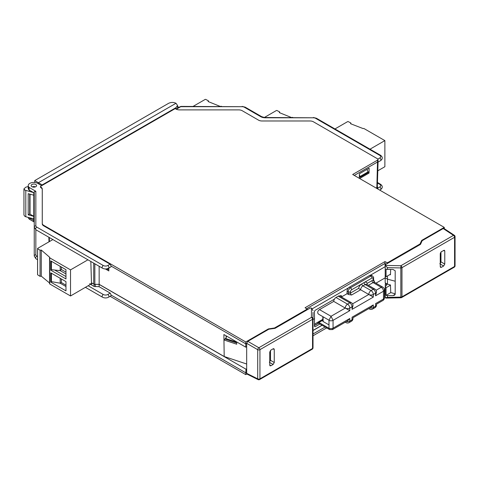 <?xml version="1.0" encoding="UTF-8"?>
<svg xmlns="http://www.w3.org/2000/svg" width="479" height="479" viewBox="0 0 479 479"><rect width="100%" height="100%" fill="white"/><g stroke="black" fill="none" stroke-linecap="round" stroke-linejoin="round"><path stroke-width="0.72" d="M91.585 282.832L91.321 284.819L94.123 286.436L99.117 286.705L110.2 293.106L111.212 295.136L110.894 295.86L108.601 297.184A1.599 0.922 60 0 0 108.931 296.453A1.599 0.922 60 0 0 107.799 294.495L110.2 293.106M33.787 219.166L32.907 218.658M33.787 218.861L25.794 216.765L24.884 216.382L23.95 215.041M33.787 216.328L33.758 218.879M33.758 192.708L33.823 195.216M42.194 185.391L42.194 184.912L34.727 180.601L168.542 103.35C171.027 102.165 173.518 102.135 176.003 103.272L38.398 182.721L38.398 183.75M176.003 103.272L177.553 105.482L176.003 107.655L42.194 184.912M179.008 107.356L177.553 106.518M180.242 106.649L181.086 106.404L180.721 106.697A0.958 0.557 -120 0 0 180.242 106.649L176.044 109.074L175.212 108.589L40.715 186.247L40.715 187.032L40.715 186.247M246.883 373.973L245.769 374.614L110.128 296.303M385.212 292.603L384.96 294.256L384.427 294.561M326.672 327.911L313.015 335.791M28.237 217.46A5.568 3.215 0 0 0 29.854 219.508L34.243 222.046M245.769 374.614L245.769 372.818L111.212 295.136M246.673 372.297L245.769 372.818L246.026 369.219L246.673 368.842M99.117 286.705L99.117 284.4L94.638 284.328L99.165 284.334L99.147 266.276M246.026 369.219L99.117 284.4M93.722 263.145L93.722 284.065L91.477 282.772L90.83 261.474M93.722 284.065L94.638 284.328M37.56 256.558L36.781 256.103A3.197 1.844 180 0 1 35.847 254.798A1.599 1.305 0 0 0 34.243 256.103L34.243 191.684L35.847 191.301L29.225 187.481L29.123 188.726A5.598 3.233 180 0 1 28.195 186.984L28.225 188.289A5.568 3.215 0 0 0 29.225 190.091L34.243 192.983M32.362 186.9A2.718 1.569 180 0 1 32.74 186.774M35.003 186.774A2.718 1.569 180 0 1 35.38 186.9M29.225 187.481A5.568 3.215 180 0 1 28.225 185.601A5.568 3.215 180 0 1 31.692 182.661A5.568 3.215 180 0 1 37.733 183.367L41.715 185.666M40.697 186.768L40.853 187.642A4.826 2.784 180 0 1 42.266 189.612L42.266 223.873A4.772 2.754 0 0 0 43.667 225.825L110.104 264.18L111.212 266.15L245.769 343.832L246.673 343.311L257.714 349.688A1.599 0.856 -60 0 1 258.846 347.73L247.805 341.353L246.673 343.311L246.673 373.345L247.032 374.093L258.091 379.613A1.599 0.922 -63.5 0 1 257.714 378.859A1.599 0.922 0 0 0 259.935 378.835L312.548 348.461A1.599 0.922 -0 0 0 313.015 347.808L313.015 312.38M35.793 186.702A2.718 1.569 0 0 0 36.59 185.595A2.718 1.569 0 0 0 34.913 184.14A2.718 1.569 0 0 0 31.949 184.481A2.718 1.569 0 0 0 31.153 185.595A2.718 1.569 0 0 0 32.835 187.044A2.718 1.569 0 0 0 35.793 186.702M176.044 109.068A4.838 2.79 -0 0 0 179.463 109.889L238.805 109.889A4.76 2.748 180 0 1 242.17 110.691L258.582 120.169A4.838 2.79 0 0 0 262.007 120.983L310.045 120.983A4.76 2.748 180 0 1 313.41 121.792L377.56 158.824L378.027 159.465L377.56 160.13L376.841 187.552L376.069 187.996M421.7 241.715L421.676 240.416L444.267 227.375L352.682 174.494L377.56 160.13M421.676 240.416L420.017 243.985L387.433 262.797L384.96 261.612L305.075 307.734L307.129 309.159L274.545 327.977L268.366 328.929L245.769 341.976L43.673 225.298A4.76 2.748 180 0 1 42.278 223.352L42.278 189.091A4.838 2.79 0 0 0 40.865 187.115L40.697 187.552M354.292 175.422L377.614 161.962L377.991 161.609L377.572 161.956L377.991 161.609L378.027 159.465M376.841 187.552L377.308 186.912L378.057 162.094M377.32 186.511L377.003 187.546L376.147 188.043M440.255 257.079L440.973 256.666M384.38 289.34L385.212 289.148M313.015 330.54L322.122 325.283M246.673 364.01L224.19 356.52L99.165 284.334M385.212 288.723L384.356 289.22M322.008 325.217L313.015 330.408M313.015 319.505L314.517 318.637L314.41 311.524L315.08 310.344L334.45 299.159M319.894 323.996L315.068 326.786L314.398 326.403L315.068 326.786L314.398 326.403L314.517 318.637M375.949 283.173L385.188 277.838L385.212 272.671M387.511 284.179L385.188 282.838L385.188 277.838L387.451 279.143L387.511 284.179L390.457 284.975L390.738 292.591L395.193 293.777M236.656 341.91L236.722 344.221L223.956 339.964L223.891 334.54L245.769 347.173L246.673 346.646M245.769 347.173L245.769 341.976M225.878 338.03L223.956 339.964L224.19 356.52M110.104 264.18L107.799 265.51A1.599 0.922 60 0 1 108.931 267.468A1.599 0.922 60 0 1 108.601 268.198L110.894 266.875L111.212 266.15M108.781 268.096L108.835 270.934L105.404 268.953M108.009 268.491L107.937 269.479L108.799 268.982M107.937 269.479L106.823 268.839M268.372 329.48L268.366 328.929M274.545 328.414L274.545 327.977M307.141 309.799L307.129 309.159M307.147 309.793L307.129 308.919M306.686 308.662L384.96 263.474L384.96 261.612M385.212 266.953L384.96 263.474L386.17 264.174M387.008 263.69L387.014 262.797M387.439 263.438L387.433 262.797M420.029 244.625L420.017 243.985M444.308 228.675L444.267 227.375M359.31 178.32L359.388 173.763L369.111 168.153L369.046 173.063L359.627 178.505M312.41 308.698L348.473 287.873M370.566 275.12L384.96 266.809M395.193 281.227L387.451 279.143L387.487 275.94M390.654 269.426L390.457 274.79L389.822 274.617M347.083 292.22L346.994 293.753M339.874 296.028L340.856 295.459L341.551 295.854L340.856 295.459L341.551 295.854L341.563 296.884M322.828 319.313L314.434 324.163M269.743 353.891L270.497 353.454M368.309 172.554L369.046 173.063M359.376 174.673L360.202 177.236L359.334 176.739M366.95 169.398L368.339 172.536L360.202 177.236M368.267 171.751L360.202 176.41M29.123 188.726L29.225 190.091M28.195 186.984A5.598 3.233 180 0 1 28.195 186.906L28.225 185.601M226.106 335.815L226.106 337.45M226.615 336.114L225.633 339.3L235.83 342.701L236.632 341.892M235.925 341.485L235.83 342.701M235.812 341.868L225.699 338.503M384.96 289.005L384.96 292.459L384.427 292.765M325.115 327.013L313.015 333.995M89.615 283.837L91.854 283.867M29.099 217.694A5.598 3.233 0 0 0 29.836 218.214L33.787 220.496M34.727 182.469L34.727 180.601M33.758 216.34L28.207 214.843L28.207 193.696L33.758 195.187M33.572 192.6L24.884 190.121L23.95 188.852L25.794 187.187L28.207 186.529M29.914 190.486L28.668 191.205M30.027 194.187L30.027 214.185L33.787 216.28M29.698 194.097L29.698 213.987L30.027 214.185M29.698 213.987L28.207 214.843M34.243 196.079L33.787 195.426L34.243 194.761M33.787 195.42L33.787 221.202L34.243 221.843M322.828 316.643L322.828 321.116A0.958 0.557 0 0 0 323.109 321.511L328.989 324.906M328.995 328.295L318.93 322.487L317.811 322.319L317.906 322.852L329.588 329.594L328.995 328.295L328.995 320.2L331.025 316.284L345.275 308.063L349.796 310.673L333.061 320.331L331.025 316.284L319.493 309.626A3.197 1.844 120 0 0 318.134 310.931C317.373 312.422 317.637 313.577 318.93 314.392L328.995 320.2M329.588 329.594L332.468 329.594L333.061 328.169L349.796 318.505L349.796 321.116L352.059 319.81L352.059 317.2C353.286 317.906 353.286 317.906 352.059 317.2L373.315 304.925L373.315 307.536L375.578 306.231L375.578 303.62C376.805 304.333 376.805 304.333 375.578 303.62L383.493 299.052L383.493 291.22L375.578 295.788L375.578 293.178L373.315 294.483L373.315 297.094L352.059 309.368L352.059 306.758L349.796 308.063L349.796 310.673M334.432 299.189L334.079 299.83A3.197 1.844 120 0 0 333.743 301.405L345.275 308.063A3.197 1.844 -60 0 1 347.532 304.141L349.796 302.836L338.264 296.178L336.001 297.483A3.197 1.844 120 0 0 334.809 298.567L334.432 299.189M352.059 309.368L352.993 305.452A3.197 1.844 180 0 1 352.059 306.758A3.197 1.844 -120 0 0 349.796 302.836A3.197 1.844 -60 0 1 351.394 302.68L339.455 295.884A3.197 1.844 120 0 0 338.264 296.178M332.468 329.594L347.532 320.894L349.796 318.505M346.413 321.541A3.197 1.844 0 0 0 349.796 321.116A3.197 1.844 60 0 1 349.137 322.583L351.394 321.277A3.197 1.844 -120 0 0 352.059 319.81A3.197 1.844 0 0 0 352.993 318.505L352.993 317.739L371.051 307.314L373.315 304.925M374.698 282.448L373.087 280.215A1.599 0.922 0 0 0 373.56 279.562L373.56 278.03A1.599 0.922 180 0 1 373.087 278.682A1.599 0.922 -60 0 0 371.961 278.03A1.599 0.922 -120 0 0 370.83 276.072A3.197 1.844 -60 0 1 372.428 275.916L371.297 275.263A3.197 1.844 120 0 0 369.698 275.419L349.347 287.172A3.197 1.844 120 0 0 347.083 291.088L347.083 293.699L348.514 294.525L351.604 295.004L360.651 289.783L373.315 297.094M341.461 296.944L347.083 293.699M371.961 278.03L364.046 282.598A4.796 2.772 120 0 1 367.243 283.364L366.95 284.502M351.604 295.004A1.599 0.922 -120 0 1 350.472 293.046L350.472 291.741A1.599 0.922 180 0 1 348.215 291.741L348.215 293.046A1.599 0.922 0 0 0 350.472 293.046L358.585 288.364A4.796 2.772 120 0 1 361.783 283.909A1.599 0.922 -120 0 0 362.914 285.867L371.051 290.567A3.197 1.844 60 0 1 373.315 294.483A3.197 1.844 180 0 1 368.794 294.483A3.197 1.844 -60 0 1 371.051 290.567L373.315 289.262A3.197 1.844 -120 0 1 375.578 293.178A3.197 1.844 180 0 0 376.512 291.873L375.578 295.788M358.585 288.364L360.651 289.783A3.197 1.844 120 0 1 362.914 285.867L365.172 284.562A1.599 0.922 60 0 1 364.046 282.598L351.604 289.783A1.599 0.922 -60 0 0 350.472 291.741M319.493 309.626L333.743 301.405M390.475 274.245L386.056 276.754L386.056 269.12L387.451 269.408L387.451 267.659L385.32 265.414L385.278 264.689L420.508 244.35L422.161 240.692L443.195 228.549L453.493 235.351A1.599 0.922 -56.5 0 1 454.331 235.303L444.021 228.483L443.195 228.549M386.122 283.376L385.302 283.855L385.302 286.382M440.973 258.762L440.446 259.067M395.193 294.262L392.954 295.597L394.552 295.202L395.193 294.28L395.193 270.755L392.954 269.438L387.451 269.408M392.954 295.597L387.451 295.627L387.451 297.375L385.32 297.818L385.846 298.082L400.869 297.776A1.599 1.599 0 0 0 401.641 297.567L454.248 267.192A1.599 0.922 -120 0 0 454.583 266.456L454.583 237.285L401.971 267.659A1.599 0.922 180 0 1 400.839 267.935L400.881 265.725A1.599 0.922 60 0 1 401.971 267.659L401.971 296.83A1.599 0.922 60 0 1 401.641 297.567M440.255 264.061L443.65 266.019L441.381 267.324L440.53 267.372L440.255 266.677L440.255 253.613L441.381 251.661L444.392 250.242L444.775 251.002L444.775 264.067L440.973 261.869L440.973 251.984M443.65 266.019L444.775 264.067M387.451 267.659L400.839 267.935L400.839 297.106A1.599 0.922 0 0 0 401.971 296.83L454.583 266.456A1.599 0.922 0 0 0 455.05 265.803L455.05 236.632A1.599 0.922 180 0 1 454.583 237.285A1.599 0.922 -120 0 0 453.493 235.351L400.881 265.725L385.32 265.414L385.278 264.689M386.056 276.754L385.212 275.706M385.278 297.148L385.32 297.818L385.278 297.148M440.255 257.546L440.554 263.127M385.302 283.855L386.882 284.736L385.212 286.735L386.056 287.723L386.056 295.351L390.81 292.609M386.056 287.723L390.469 285.221M439.854 263.827L440.973 261.869M440.435 252.798L440.973 253.104M440.255 255.062L440.973 255.481M386.056 295.351L387.451 295.627M313.015 310.637L311.458 308.057L310.248 308.009L275.018 328.349L268.839 329.211L247.805 341.353M312.218 349.191A1.599 0.922 -120 0 0 312.548 348.461L312.548 319.289A1.599 0.922 -120 0 0 311.458 317.355A1.599 1.281 180 0 1 313.015 318.637A1.599 0.922 180 0 1 312.548 319.289L259.935 349.664L259.935 378.835A1.599 0.922 60 0 1 259.606 379.566L312.218 349.191A1.599 1.599 0 0 0 313.015 347.808L313.015 338.599M269.743 362.501L273.138 364.465L270.869 365.77L269.743 364.926M273.138 364.465L274.263 362.507L270.497 360.334L270.497 350.394M272.964 348.892L274.263 349.448L274.263 362.507M274.263 349.448L273.874 348.688L273.138 348.796L270.869 350.101L269.743 352.059L269.743 365.118L270.018 365.818L270.869 365.77M269.36 362.28L270.497 360.334M61.348 267.019L61.348 269.485L65.97 272.15M61.348 269.485L60.198 270.635L51.409 269.665L51.409 261.277M60.198 266.354L60.198 270.635L65.97 273.97M65.97 269.683L50.744 260.893L50.744 270.156L65.97 278.946L65.97 269.683M55.007 270.234L65.97 276.563M51.409 269.665L50.744 270.156M70.533 269.863L49.726 257.852A0.641 0.371 180 0 1 49.541 257.588L49.541 283.7A0.641 0.371 0 0 0 49.726 283.963L70.533 295.974L70.533 269.863L87.944 259.81M65.97 290.885L65.97 281.622L50.744 272.832L50.744 282.095L65.97 290.885M70.533 295.974L90.95 284.107M49.541 257.588A0.641 0.371 180 0 1 49.726 257.325L41.284 250.05L40.068 250.236L37.584 248.673A0.641 0.371 180 0 1 37.751 248.314L52.888 239.572M37.584 274.587A0.641 0.371 0 0 0 37.584 274.784L40.068 276.353L40.068 250.236M37.584 248.673L37.584 274.784M41.284 250.05L41.284 276.161L49.541 282.969M40.068 276.353L41.284 276.161M51.409 273.216L51.409 281.64L50.744 282.095M51.409 281.64L60.198 283.203L61.348 282.538L61.348 278.958M65.97 286.538L60.198 283.203L60.198 278.287M65.97 285.209L61.348 282.538M221.597 106.398L221.603 106.404A0.641 0.371 180 0 0 220.693 106.398L220.681 106.404M208.413 101.656L208.413 100.824L205.701 99.387A0.641 0.371 180 0 0 205.078 99.482L193.091 106.404M208.413 100.824L208.084 101.524L220.154 106.404M291.927 117.493L291.915 117.499A0.641 0.371 180 0 1 292.831 117.493L292.843 117.499M279.646 112.751L279.646 111.918L276.934 110.487A0.641 0.371 180 0 0 276.311 110.577L264.402 117.457M279.646 111.918L279.323 112.619L291.388 117.499M334.947 128.953L347.55 121.678A0.641 0.371 180 0 1 348.173 121.582L350.879 123.019L350.556 123.72L363.16 128.594A0.641 0.371 180 0 1 364.064 128.594L384.871 140.604L384.871 166.716L377.793 170.805M384.871 140.604L369.998 149.191M350.879 123.019L350.879 123.851M107.799 294.495A3.197 1.844 180 0 1 103.278 294.495L88.184 285.783M35.847 254.798L35.847 229.728M176.003 109.05L176.003 107.655M377.422 183.002L379.763 184.355A3.197 1.844 180 0 1 379.763 186.966L377.703 188.151M95.249 284.4L95.249 286.705M94.123 284.239L94.123 286.436M49.433 241.566L49.307 237.506M107.799 265.51A3.197 1.844 180 0 1 103.278 265.51L36.781 227.118A3.197 1.844 180 0 1 35.847 225.813L35.847 191.301M176.338 109.224L180.721 106.697L242.123 106.697L181.086 106.404M242.123 106.404L245.182 107.158A1.599 0.922 120 0 0 244.38 107.236A3.197 1.844 180 0 0 242.123 106.697M260.792 116.714A1.599 0.922 -60 0 1 261.594 116.631L265.318 117.792A6.395 3.694 0 0 1 260.792 116.714L244.38 107.236M265.318 117.792L313.356 117.792A3.197 1.844 180 0 1 315.619 118.331L379.763 155.37A3.197 1.844 180 0 1 379.763 157.98L377.865 159.076M313.356 117.792L265.318 117.499M313.356 117.499L316.415 118.253A1.599 0.922 120 0 0 315.619 118.331M379.763 155.37A1.599 0.922 -60 0 1 380.56 155.286L316.415 118.253M380.56 155.286C382.847 157.082 382.847 158.872 380.56 160.669A1.599 0.922 -120 0 0 380.889 159.938A1.599 0.922 -120 0 0 379.763 157.98M94.848 263.797L94.848 284.334M43.673 225.298L43.667 225.825M42.266 223.873L42.278 223.352M42.278 189.091L42.266 189.612M40.853 187.642L40.865 187.115M314.416 325.433L318.397 323.133M340.258 295.806L340.258 296.25M318.523 323.205L314.41 325.576M108.601 268.198C106.56 269.204 104.518 269.204 102.476 268.198A1.599 0.922 -60 0 1 102.147 267.468A1.599 0.922 -60 0 1 103.278 265.51M36.781 227.118A1.599 0.922 120 0 0 35.65 229.076A1.599 0.922 120 0 0 35.979 229.812L102.476 268.198M35.979 229.812L34.243 227.118A1.599 1.305 0 0 1 35.847 225.813M377.003 187.546L377.201 188.648M379.751 190.121L380.56 189.654A1.599 0.922 -120 0 0 380.889 188.924A1.599 0.922 -120 0 0 379.763 186.966M379.763 184.355A1.599 0.922 -60 0 1 380.56 184.271C382.847 186.068 382.847 187.858 380.56 189.654M108.601 297.184C106.56 298.189 104.518 298.189 102.476 297.184A1.599 0.922 -60 0 1 102.147 296.453A1.599 0.922 -60 0 1 103.278 294.495M36.781 256.103A1.599 0.922 120 0 0 35.65 258.061A1.599 0.922 120 0 0 35.979 258.798L37.56 259.708M29.842 217.879L29.854 219.508M25.794 190.474L25.794 216.765M323.109 316.805L323.109 321.511M322.828 320.235L318.93 322.487M328.989 328.169A2.88 1.665 0 0 0 333.061 328.169L333.061 320.331A2.88 1.665 0 0 1 328.989 320.331M336.001 297.483L347.532 304.141A3.197 1.844 60 0 1 349.796 308.063A3.197 1.844 180 0 1 345.275 308.063M345.275 322.199L345.934 322.583A3.197 1.844 -60 0 1 345.479 322.08M368.794 308.62L369.453 309.003A3.197 1.844 -60 0 1 368.998 308.506M369.932 307.961A3.197 1.844 0 0 0 373.315 307.536A3.197 1.844 60 0 1 372.656 309.003L374.913 307.698A3.197 1.844 -120 0 0 375.578 306.231A3.197 1.844 0 0 0 376.512 304.925L376.512 304.165L382.829 300.519A3.197 1.844 -120 0 0 383.493 299.052A3.197 1.844 0 0 0 384.427 297.746L384.427 289.915A3.197 1.844 180 0 1 383.493 291.22A3.197 1.844 -120 0 0 381.23 287.304L373.087 282.598L368.375 285.322M347.083 291.088L348.215 291.741A3.197 1.844 -60 0 1 350.472 287.825L370.83 276.072L369.698 275.419M367.243 283.364L371.961 280.64A4.796 2.772 120 0 1 373.087 280.215L373.087 278.682M366.776 284.4A3.197 1.844 120 0 0 365.172 284.562L373.315 289.262A3.197 1.844 -60 0 1 374.913 289.1L366.776 284.4M376.087 290.274L381.23 287.304A3.197 1.844 -60 0 1 382.829 287.143L374.686 282.442A3.197 1.844 120 0 0 373.087 282.598A1.599 0.922 60 0 1 371.961 280.64M352.568 303.848L368.794 294.483M348.215 293.046A3.197 1.844 -120 0 0 348.514 294.525M349.347 287.172L350.472 287.825A1.599 0.922 60 0 1 351.604 289.783M400.869 297.776L400.839 297.106L387.451 297.375M441.381 267.324L440.255 266.48M443.482 250.451L444.775 251.002M311.458 308.057L311.458 317.355L258.846 347.73A1.599 0.922 60 0 1 259.935 349.664A1.599 0.922 180 0 1 257.714 349.688L257.714 378.859L246.673 373.345M49.726 257.852L49.726 283.963M48.852 237.243L48.99 241.823M40.416 187.151L40.434 186.624M245.182 107.158L261.594 116.631M380.56 160.669L378.057 162.112M377.458 186.804L377.865 189.037M380.56 184.271L377.44 182.475M102.476 297.184L85.454 287.358M34.243 256.103L35.979 258.798M177.553 108.003L177.553 105.464M35.296 186.93A2.718 2.718 0 0 0 32.452 186.93M23.95 215.059L23.95 188.834M345.934 322.583A3.197 3.197 0 0 0 349.137 322.583M351.394 321.277A3.197 3.197 0 0 0 352.993 318.505M369.453 309.003A3.197 3.197 0 0 0 372.656 309.003M374.913 307.698A3.197 3.197 0 0 0 376.512 304.925M382.829 300.519A3.197 3.197 0 0 0 384.427 297.746M373.56 278.03C373.865 277.76 373.488 277.054 372.428 275.916M373.56 279.562L374.728 282.49M384.427 289.915A3.197 3.197 0 0 0 382.829 287.143M376.512 291.873A3.197 3.197 0 0 0 374.913 289.1M352.993 305.452A3.197 3.197 0 0 0 351.394 302.68M317.811 322.319L322.828 319.421M455.05 236.632A1.599 1.599 0 0 0 454.331 235.303M385.212 265.055L385.212 275.718M454.248 267.192A1.599 1.599 0 0 0 455.05 265.803M385.212 286.741L385.212 297.441M258.091 379.613A1.599 1.599 0 0 0 259.606 379.566M37.56 274.689L37.56 248.571"/></g></svg>
